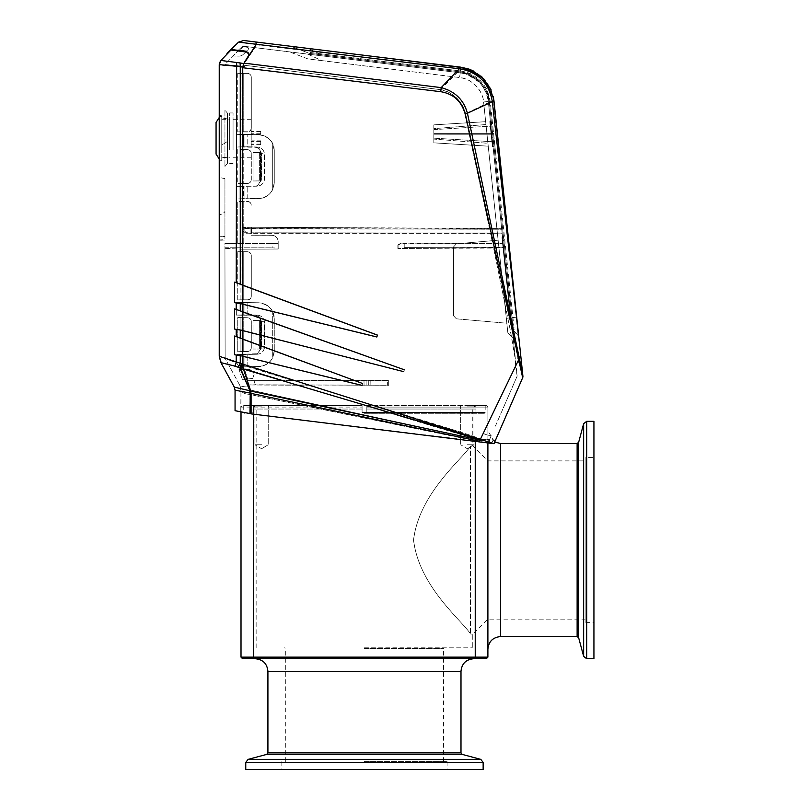 <?xml version="1.0" encoding="UTF-8"?>
<svg xmlns="http://www.w3.org/2000/svg" width="810" height="810" viewBox="0 0 810 810"><rect width="100%" height="100%" fill="white"/><g stroke="black" fill="none" stroke-linecap="round" stroke-linejoin="round"><path stroke-width="0.61" stroke-dasharray="4.05 3.04" d="M366.829 412.462L366.829 409.03L366.829 412.462L366.829 409.03L366.829 412.462L362.08 412.462L366.829 412.462L362.08 412.462L364.449 412.462L362.08 412.462L362.08 405.506L362.08 412.462L362.08 405.506L362.08 412.462L366.829 412.462L362.08 412.462L366.829 412.462L366.829 405.506L366.829 412.462M366.829 407.086L366.829 405.506L366.829 407.086L487.893 407.086L366.829 407.086M364.449 647.797L472.767 647.797L364.449 647.797M253.672 414.193L253.672 407.086L362.08 407.086L241.015 407.086L242.595 405.506L253.672 405.506L242.595 405.506L241.015 407.086L253.672 407.086L253.672 405.506L362.08 405.506L253.672 405.506L253.672 657.133L241.015 657.133L241.015 411.844M487.893 442.959L487.893 407.086L486.314 405.506L475.237 405.506L486.314 405.506L487.893 407.086L487.893 657.133L486.314 658.722L253.672 658.722L253.672 657.133L475.237 657.133L475.237 658.722M487.893 657.133L475.237 657.133L475.237 441.399M242.595 658.722L253.672 658.722M364.449 658.722L473.658 658.722L364.449 658.722M487.893 540.027L487.893 430.829L487.893 540.027M470.488 446.047C473.577 445.672 473.577 445.672 470.488 446.047C473.577 445.672 473.577 445.672 470.488 446.047L470.488 633.997L470.488 446.047C463.472 458.227 418.81 493.098 413.566 540.27C419.266 587.24 463.33 621.726 470.488 633.997C473.577 634.372 473.577 634.372 470.488 633.997C473.577 634.372 473.577 634.372 470.488 633.997C463.472 621.817 418.81 586.956 413.566 539.784C419.266 492.814 463.33 458.318 470.488 446.047M472.767 409.03L366.829 409.03L472.767 409.03L472.767 445.763L487.893 460.89L585.893 460.89L585.893 619.154L585.893 460.89M585.893 457.417L585.893 622.637L585.893 457.417L593.933 457.417L593.933 622.637L593.933 457.417M593.933 658.722L593.933 421.332M364.449 761.582L447.069 761.582L364.449 761.582M245.764 769.5L483.145 769.5M261.589 405.506L253.591 405.506L261.589 405.506M261.589 406.853L254.937 406.853L261.589 406.853M261.589 444.751L254.937 444.751L261.589 444.751M467.319 405.506L475.318 405.506L467.319 405.506M467.319 406.853L473.971 406.853L467.319 406.853M467.319 444.751L473.971 444.751L467.319 444.751M362.08 409.03L252.973 409.03L362.08 409.03M364.449 413.292L484.37 413.292L364.449 413.292M366.829 405.506L485.18 405.506L366.829 405.506M362.08 405.506L243.729 405.506L362.08 405.506M366.829 409.03L475.936 409.03L366.829 409.03M260.506 320.547L253.003 320.558L260.506 320.547L260.506 349.029L260.506 320.547M259.352 320.628L260.091 320.628L260.506 349.029L253.003 349.039L260.506 349.029L253.003 349.039L253.003 320.558L253.003 349.039L259.352 348.948L259.352 320.628L254.968 320.568L254.968 349.019L254.968 320.568L260.091 320.628L260.091 348.948L259.352 348.948L259.352 320.628M253.003 180.964L260.506 180.954L260.506 152.472L253.003 152.482L260.506 152.472L260.506 180.954L253.003 180.964L254.968 180.954L253.003 180.964L253.003 152.482L254.968 152.493L253.003 152.482L253.003 180.964M387.636 380.498L292.653 380.498L388.678 380.498L388.678 385.246L248.953 384.882L255.363 384.78L254.127 380.963L247.435 380.71L248.893 384.973L247.657 380.862L254.127 380.963L255.363 384.78L387.636 385.246L387.636 380.498L254.127 380.963L388.678 380.498M387.636 385.246L388.678 385.246M515.555 366.211L480.613 438.838C465.639 433.441 454.856 430.383 437.653 424.966L308.164 385.246L437.653 424.966C454.835 430.383 465.659 433.451 480.613 438.838L515.595 366.079L514.937 357.342L510.199 329.903L493.594 248.032L397.842 248.488L503.678 247.718L503.223 243.395L503.678 247.718L493.594 248.032L510.199 329.903L515.14 356.775L517.165 376.073L515.616 366.09M397.842 244.954L397.842 248.488L397.842 244.954L401.001 243.132L397.842 244.954M513.226 338.529L507.84 332.728L513.226 338.529L507.84 332.728L506.321 318.249L511.039 317.753L488.308 101.493L483.59 101.989L506.321 318.249L511.039 317.753L513.226 338.529L488.308 101.493L502.139 233.047L250.938 232.804L502.139 233.047L490.495 233.32L502.149 233.219L503.223 243.395L501.734 229.24L250.948 228.785L250.938 232.804L250.948 228.785L244.863 228.481L501.734 229.24L488.42 102.607L464.869 114.099L489.463 228.379L501.684 228.734L251.576 227.256L251.576 233.32L246.27 233.219L490.506 233.32L492.561 243.132L503.202 243.223L401.001 243.132L492.561 243.132L490.495 233.32L251.576 233.32L251.576 227.256L489.463 228.379L465.466 113.967C462.135 100.896 453.792 92.785 440.438 89.637L243.213 65.124L242.909 66.329L243.202 65.114L244.711 66.278L242.848 66.693L243.284 67.736L440.235 91.611C453.074 93.808 461.285 101.311 464.859 114.099L485.868 211.339L465.466 113.967C464.353 102.748 450.411 90.315 440.438 89.637L243.233 65.114L254.937 47.628L243.233 65.114M248.862 54.564L246.088 51.324L238.16 50.352L242.666 46.119L457.245 72.465L440.438 89.637L440.235 91.611L440.438 89.637L457.245 72.465L460.131 72.819C476.047 75.775 485.443 85.323 488.308 101.493L488.42 102.607L464.859 114.099C461.275 101.291 453.063 93.798 440.235 91.611L243.334 67.746L242.848 66.693L242.747 365.229L242.747 68.151L244.033 63.129L441.177 87.622L459.27 68.789L460.92 69.032C477.029 71.3 490.465 84.483 492.338 101.685L522.906 376.144A3.169 3.169 0 0 1 522.663 377.733L520.233 366.677M515.636 366.231L515.14 356.775L517.165 376.073L515.616 366.221M516.598 370.403L516.82 372.782L516.598 370.403M496.51 437.866L493.978 443.698L242.747 364.115L242.747 365.867L243.182 368.206L283.449 380.518L292.653 380.498L283.449 380.518L243.182 368.206L250.776 391.108L250.422 390.035L479.986 440.124L480.786 439.506L480.613 438.828L479.996 440.113L478.973 439.87L433.836 426.465L298.85 385.226L308.164 385.246L248.893 384.973L298.85 385.226L478.973 439.87L250.422 390.035L243.071 367.861L243.476 369.087L480.289 439.516L518.4 360.288L519.716 360.065L467.532 113.704C465.102 101.534 453.914 89.981 441.177 87.622L440.741 91.692L242.757 67.726M480.289 439.516L479.277 439.921L479.095 441.166L422.03 429.857L251.09 394.753L251.09 393.103L251.09 394.753L422.03 429.857C440.569 433.542 461.244 438.149 479.095 441.166L479.277 439.931L450.765 433.613L250.756 391.058L243.476 369.087M480.786 439.506L489.645 439.374C491.741 434.545 491.741 434.545 489.645 439.374C491.741 434.545 491.741 434.545 489.645 439.374L480.786 439.506M244.468 372.195L243.597 369.552L245.916 369.542L241.188 369.542L244.417 379.272L242.352 379.353L246.513 379.191L244.417 379.272L241.188 369.542L239.011 369.512L249.784 369.492L253.449 372.124L249.784 369.492L253.449 372.124L254.137 374.19L253.449 372.124L254.137 374.19L252.71 378.422L254.137 374.19L252.71 378.422L245.491 379.232L252.71 378.422L254.137 374.19L253.449 372.124L249.784 369.492L241.957 369.552L243.597 369.552L246.787 379.181L242.352 379.353L239.011 369.512L241.947 369.542L239.011 369.512L242.352 379.353L246.787 379.181L249.399 387.058C243.911 386.897 240.712 386.329 239.811 385.347L224.977 358.152L239.811 385.347C240.742 386.329 243.942 386.897 249.399 387.058L251.09 393.103L251.09 413.88L251.09 394.753L251.09 413.88L494.171 443.252C495.862 439.354 495.862 439.354 494.171 443.252C495.862 439.354 495.862 439.354 494.171 443.252L479.145 441.885L488.268 442.999L488.268 439.395L488.268 442.999L488.268 439.395L488.268 442.999L491.822 442.999C493.432 439.425 493.432 439.425 491.822 442.999C493.432 439.425 493.432 439.425 491.822 442.999L488.268 442.999L488.268 439.395L489.26 439.374L479.5 440.711L479.145 441.885L251.09 413.88L479.145 441.885L479.5 440.711L489.645 439.374L489.301 443.131L489.645 439.374L488.906 439.384L489.645 439.374L491.042 436.165L489.645 439.374L491.042 436.165L483.175 433.512M483.135 433.593L491.042 436.165L489.655 439.374L488.268 439.395L488.268 442.999L493.978 443.698M515.616 366.252L487.62 424.268M246.27 233.219L243.294 231.488L244.863 231.488L243.294 231.488L246.27 233.219M247.587 232.824L244.863 231.488L247.587 232.824M283.449 380.518L247.435 380.71L283.449 380.518M234.576 282.123L234.576 302.667L242.747 304.044L242.747 285.1L234.576 282.123L242.747 285.039L242.747 68.151L242.747 304.246L376.842 337L377.43 335.087L242.747 285.282L242.747 68.151L243.739 63.575L240.074 62.937L240.266 66.602L242.787 67.27M242.747 311.931L242.747 330.622L403.775 371.709L404.362 369.805L242.747 311.931M242.747 339.188L242.747 356.289L362.029 385.428L362.617 383.515L242.747 339.188M251.292 255.565L251.292 296.004C251.14 298.242 249.844 299.518 247.415 299.822L247.404 300.054C249.723 299.832 251.019 298.556 251.292 296.237L251.292 255.525C251.059 253.246 249.794 251.971 247.485 251.718L237.735 251.718L240.924 251.748L240.924 299.811L237.735 299.933L237.735 251.707L247.485 251.768C249.753 251.981 251.019 253.246 251.292 255.565L251.292 255.525C251.039 253.236 249.763 251.971 247.485 251.718L247.485 251.768C249.763 252.021 251.029 253.297 251.292 255.565L251.292 296.004C251.029 298.313 249.733 299.589 247.415 299.822L242.747 299.973L242.747 249.186L224.937 248.356L224.937 247.738L224.937 248.356L242.747 249.217L242.747 364.115L242.747 356.289L242.747 364.034L240.489 368.216L243.273 368.58L242.747 339.005L234.576 336.029L240.266 338.053L240.266 330.034L242.747 330.46L242.747 338.955L240.266 338.053M242.848 66.693L244.711 66.278L243.334 67.736M254.148 47.527L244.043 63.119M440.397 91.651C453.408 93.737 461.73 101.25 465.375 114.18L518.4 360.288M377.43 335.087L242.747 285.333L242.747 304.195L376.842 337M377.409 335.137L376.863 336.95M404.342 369.856L242.747 311.982L242.747 330.571L403.775 371.709L404.362 369.805M362.617 383.515L242.747 339.238L242.747 356.238L362.029 385.428M362.596 383.565L362.05 385.378M251.292 255.525L251.292 296.237C251.13 298.485 249.834 299.761 247.404 300.054L237.735 299.923L243.223 299.781L243.223 251.758L240.924 251.748L240.924 299.811L247.415 299.822L243.223 299.781L243.223 251.758L247.485 251.768L237.735 251.718L237.735 299.933L242.747 300.014L243.071 367.861L242.747 365.867L242.828 366.94L239.335 366.991L236.733 363.113L225.129 358.415L224.937 357.645L236.328 361.766L236.733 363.113L236.328 361.766L224.937 357.645L225.129 358.415L236.733 363.113L239.335 366.991L258.775 366.495L242.818 366.859M244.863 228.481L243.294 227.539L243.294 231.488L243.294 227.539L244.863 228.481L244.863 231.488L244.863 228.481M515.14 356.775L503.678 247.718L515.14 356.775M401.001 243.132L503.223 243.395L401.102 243.476L398.095 245.106L401.001 243.132M404.21 247.384L503.628 247.202L404.21 247.384L404.21 243.486L404.21 247.384M495.396 426.131L517.165 376.073L495.426 426.07M247.657 380.862L248.893 384.973L247.657 380.862M251.576 227.256L243.294 227.539L251.576 227.256M256.092 44.752L459.27 68.789L459.229 66.967L256.031 42.019L256.092 44.752L238.585 42.13L243.648 40.5L256.031 42.019L243.648 40.5M465.375 114.18L493.978 100.896L491.184 90.072M518.096 358.526L519.372 358.253L520.719 355.337L520.445 352.785L521.326 361.128L520.445 352.765L521.488 362.657L520.719 355.317M519.443 363.862L519.787 365.037M260.091 152.553L254.968 152.493L254.968 180.954L260.091 180.873L260.091 152.553L260.506 180.954L259.352 180.873L259.352 152.553L254.968 152.493L254.968 180.954L259.352 180.873L259.352 152.553L260.091 152.553M243.284 67.736L244.711 66.278L243.223 65.114M248.366 56.173C249.399 53.794 248.64 52.174 246.088 51.324L238.16 50.352L242.666 46.119L460.131 72.819C475.865 74.56 486.719 87.51 488.308 101.493C487.954 95.165 484.937 88.756 479.257 82.255C467.836 74.398 461.508 71.26 460.262 72.839L289.636 51.891L307.719 54.108L321.813 60.618L459.553 77.537L460.272 72.839L307.719 54.108L321.813 60.618L459.553 77.537C468.413 79.086 470.134 80.767 475.824 85.546C480.755 91.226 483.347 96.704 483.59 101.989L507.84 332.728M239.021 51.01L238.211 50.919A310.817 310.817 0 0 0 233.027 56.022L238.808 56.123A6.328 6.328 0 0 0 243.294 54.371A6.328 6.328 0 0 1 238.808 56.123L233.027 56.022A310.817 310.817 0 0 1 238.211 50.919L239.021 51.01A310.19 310.19 0 0 1 239.902 50.169L243.516 46.788L239.902 50.169A310.19 310.19 0 0 0 239.537 50.524L246.088 51.324L248.822 54.938M488.319 101.493L483.57 101.989C483.195 90.558 471.683 78.509 459.553 77.527L460.262 72.839C475.591 74.722 486.618 86.913 488.308 101.493M243.273 368.58L250.675 390.916L249.966 393.032L250.594 393.174L250.898 391.605L251.09 393.103L250.776 391.108M220.776 362.343L239.851 367.841L249.915 390.764L234.292 387.119L235.072 390.177L235.062 410.69L250.594 413.707L251.09 393.103L251.09 413.799L251.09 393.275L479.095 441.187L479.277 439.921M237.087 43.517L238.049 42.626M522.653 375.01L519.716 360.065M479.145 441.885L480.006 440.103M485.959 124.548L488.227 146.175L485.656 121.692L485.959 124.548L433.836 128.638L433.836 124.861L485.656 121.692L433.836 124.861L433.836 128.638L433.836 124.861L485.656 121.692L433.836 124.861L433.836 142.844L433.836 124.861L485.656 121.692L433.836 124.861L433.836 128.638L485.959 124.548M487.934 143.309L488.227 146.175L487.934 143.309L488.227 146.175L487.934 143.309L433.836 139.097L433.836 142.844L488.227 146.175L433.836 142.844L433.836 139.097L433.836 142.844L488.227 146.175L433.836 142.844L433.836 139.097L487.934 143.309M506.837 323.231L498.109 240.195L506.837 323.231L498.109 240.195L506.837 323.231L498.109 240.195L506.837 323.231L456.344 318.816L453.458 315.667L453.458 247.01L453.458 315.667L456.344 318.816L453.458 315.667L453.458 247.01L456.344 243.85L453.458 247.01L453.458 315.667L456.344 318.816L453.458 315.667L453.458 247.01L456.344 243.85L453.458 247.01L453.458 315.667L456.344 318.816L506.837 323.231M491.822 442.999L494.171 443.252L491.822 442.999M321.813 60.618L307.901 58.917L289.636 51.891L307.901 58.917L321.813 60.618M379.809 57.216L459.229 66.967M490.293 88.128L478.7 74.267L460.829 67.169L365.28 55.434M466.003 68.172L460.829 67.169L460.92 69.022M519.99 348.452L493.503 100.946C493.776 99.59 492.804 95.884 490.607 89.829C488.592 85.283 486.061 81.506 482.993 78.499C482.466 77.345 479.075 74.884 472.827 71.108L460.789 67.473L460.252 71.877L460.89 67.169C479.712 70.753 490.738 81.992 493.978 100.896L493.503 100.946C490.354 82.245 479.449 71.088 460.789 67.473L460.89 67.179M514.583 297.017L507.425 228.845M521.873 366.373L521.721 364.935L521.873 366.373M521.012 358.152L520.445 352.806L521.012 358.162M521.205 359.964L520.435 352.633L521.205 359.964M521.599 363.781L521.68 364.53L521.599 363.781M521.974 367.345L522.075 368.267L521.974 367.345M520.445 352.765L521.346 361.321L520.445 352.755M519.706 345.738L519.554 344.28L519.706 345.738M520.02 348.756L519.949 347.996L520.02 348.756M520.222 350.629L520.141 349.859L520.222 350.629M520.506 353.322L520.344 351.753L520.506 353.322M520.607 354.314L520.698 355.165L520.607 354.314M519.899 347.591L519.747 346.143L519.899 347.591M520.587 354.122L520.85 356.592L520.587 354.122M521.326 361.159L520.547 353.697L521.326 361.169M498.109 240.195L456.344 243.85L453.458 247.01L456.344 243.85L498.109 240.195M433.836 142.844L488.227 146.175L433.836 142.844M290.446 46.241L291.57 46.524L290.446 46.241M460.829 67.149L291.57 46.524L308.185 48.62L321.864 54.888L309.298 53.349L291.57 46.524L309.298 53.349L460.252 71.877L460.363 70.936L310.2 52.498L460.363 70.936C477.313 74.115 487.255 84.24 490.192 101.291L514.168 329.356L490.192 101.291L487.134 90.325C487.195 89.434 485.018 86.305 480.603 80.929C480.057 79.826 476.968 77.588 471.339 74.216C469.577 73.022 465.922 71.928 460.363 70.936L460.252 71.877L321.864 54.888L460.252 71.877C465.649 72.839 469.192 73.892 470.873 75.046C476.381 78.337 479.388 80.504 479.884 81.547C485.301 87.257 488.43 93.869 489.25 101.392L511.981 317.652L516.699 317.156L493.978 100.896L489.25 101.392L511.981 317.652L516.233 317.206L493.503 100.946L489.24 101.392C488.632 94.264 485.514 87.642 479.884 81.547C477.404 77.598 464.201 71.432 460.252 71.867L310.078 53.44L310.2 52.498M473.465 71.037L481.089 76.18M491.052 89.758L493.978 100.896L493.452 97.473M308.276 48.438L321.864 54.888L310.078 53.44M518.147 335.472L513.307 330.247L511.981 317.652L512.922 317.56L511.981 317.652L513.307 330.247L518.147 335.472L516.233 317.206L518.147 335.472M520.82 356.37L520.587 354.071L520.82 356.37M521.002 358.03L520.577 353.97L521.002 358.03M433.836 133.599L433.836 138.156L433.836 129.61L433.836 138.156L433.836 129.61L433.836 133.599L492.642 133.62L492.703 134.247L491.842 126.066L493.654 143.248L491.69 124.618L492.642 133.62L433.836 133.599L491.052 133.62L490.101 124.588L490.658 129.863L492.247 129.924L491.69 124.618L492.247 129.924L491.69 124.618L492.247 129.924L490.658 129.863L490.101 124.588L490.658 129.863L492.247 129.924L490.658 129.863L490.101 124.588L491.113 134.247L492.703 134.247L433.836 134.227L433.836 138.156L433.836 134.227L491.113 134.247L491.052 133.62L433.836 133.599L492.642 133.62L433.836 133.599M433.836 129.61L491.842 126.066L433.836 129.61M433.836 138.156L493.503 141.801L433.836 138.156M433.836 134.227L492.703 134.247L433.836 134.227L491.113 134.247L492.065 143.279L491.508 138.004L493.098 137.943L491.508 138.004L492.065 143.279L491.508 138.004L493.098 137.943L491.508 138.004L492.065 143.279L491.113 134.247L433.836 134.227M503.881 240.55L512.426 321.914C512.872 326.126 512.872 326.126 512.426 321.914C512.872 326.126 512.872 326.126 512.426 321.914L503.547 237.401L512.426 321.914C512.872 326.126 512.872 326.126 512.426 321.914C512.872 326.126 512.872 326.126 512.426 321.914L503.547 237.401L503.881 240.55L502.301 240.712L510.837 321.864L501.977 237.644L510.837 321.864L512.426 321.914C512.872 326.126 512.872 326.126 512.426 321.914C512.872 326.126 512.872 326.126 512.426 321.914L510.837 321.864C511.242 325.792 511.242 325.792 510.837 321.864C511.242 325.792 511.242 325.792 510.837 321.864L512.426 321.914L510.837 321.864L501.977 237.644L510.837 321.864C511.242 325.792 511.242 325.792 510.837 321.864C511.242 325.792 511.242 325.792 510.837 321.864L512.426 321.914L510.837 321.864L501.977 237.644L502.301 240.712L503.881 240.55M494.009 146.681L492.409 146.6L489.787 121.591L491.366 121.51L494.009 146.681L491.366 121.51L489.787 121.601L492.409 146.61L494.009 146.691M510.837 321.864C511.242 325.792 511.242 325.792 510.837 321.864C511.242 325.792 511.242 325.792 510.837 321.864M493.654 143.248L492.065 143.279L493.654 143.248M491.69 124.618L490.101 124.588M251.151 233.229L251.151 227.499L251.151 233.229M272.089 243.547L278.195 243.425L278.195 248.154L272.089 247.819L272.089 243.547L278.195 243.425L278.195 248.154L272.089 247.819L272.089 243.547L224.937 243.445L224.937 247.738L272.089 247.819L224.937 247.738L224.937 243.648L272.089 243.547M278.195 241.633C277.789 237.816 275.683 235.7 271.856 235.295L271.856 235.224C275.683 235.629 277.789 237.745 278.195 241.572L278.195 243.425L240.924 243.192L278.195 243.202L278.195 241.633C277.789 237.816 275.683 235.7 271.856 235.295L251.292 235.224L271.856 235.224C275.683 235.629 277.789 237.745 278.195 241.572L278.195 241.633M242.747 249.186L278.195 249.014L278.195 241.572L278.195 249.014L242.747 249.186L242.747 201.427L242.747 249.186M240.924 243.192L224.937 243.445L240.924 243.192L240.924 201.528L240.924 243.192M247.121 47.223C248.508 47.507 248.802 48.418 248.002 49.967L246.858 51.02L248.002 49.967C248.802 48.387 248.508 47.476 247.121 47.223L243.516 46.788L247.121 47.223M245.946 51.87A304.803 304.803 0 0 0 243.294 54.371A304.803 304.803 0 0 1 246.858 51.02A304.803 304.803 0 0 0 246.453 51.394M242.362 363.882L219.237 356.096L219.237 64.76L220.917 60.456L236.662 62.633L236.206 66.369L240.266 66.602L240.266 284.138M243.739 63.575L248.468 55.839C249.247 53.875 248.65 52.589 246.645 51.951L230.961 50.028L220.907 60.466L219.237 64.76L223.823 65.478M224.937 65.6L236.206 66.369L236.216 282.69M240.074 62.937L236.662 62.633M246.645 51.951C248.609 52.609 249.217 53.905 248.468 55.839C249.227 53.895 248.619 52.599 246.645 51.951L238.211 50.919L246.645 51.951M242.747 198.885L242.747 201.437L247.425 201.467C249.723 201.7 251.019 202.976 251.292 205.284L251.292 205.163C251.029 202.854 249.733 201.589 247.415 201.356L247.425 201.467C249.763 201.66 251.049 202.935 251.292 205.284L251.292 205.163C251.11 202.905 249.824 201.639 247.415 201.356L237.735 201.508L242.747 201.417L242.747 186.229L236.672 186.33L255.869 186.219L236.672 186.34L242.747 186.229L242.747 183.586L242.747 186.239L255.454 186.067L242.747 186.28L242.747 198.895L236.672 198.997L258.694 198.571C265.002 198.187 269.669 195.19 272.697 189.601L272.697 143.674C269.7 138.115 265.042 135.138 258.734 134.744L242.747 134.47L242.747 147.076L255.474 147.298L258.947 148.493L261.66 153.627L261.66 179.719L257.448 185.672L255.869 186.219C260.435 186.239 263.291 184.164 264.414 179.992L264.414 153.201C263.321 149.07 260.486 146.995 255.909 146.985L242.747 147.086L242.747 183.566L242.747 149.587L247.566 149.637C249.804 149.921 251.039 151.186 251.292 153.434L251.292 179.587C251.049 181.835 249.794 183.111 247.546 183.394L237.735 183.667L247.546 183.495C249.794 183.212 251.039 181.946 251.292 179.688L251.292 179.587C251.242 181.774 249.996 183.04 247.546 183.394L243.223 183.475L243.223 149.556L247.566 149.637C249.966 149.982 251.211 151.247 251.292 153.434C251.049 151.227 249.804 149.961 247.566 149.668L240.924 149.526L240.924 183.536L243.223 183.475L243.223 149.556L240.924 149.526L240.924 183.536L237.735 183.667L237.735 149.496L242.747 149.587L237.735 149.496L237.735 183.667L247.546 183.495C249.996 183.131 251.242 181.855 251.292 179.688L251.292 153.465C251.211 151.278 249.966 150.012 247.566 149.668L242.747 149.587L242.747 131.949L242.747 134.48L236.672 134.369L258.734 134.703C268.181 135.776 273.355 141.051 274.266 150.528L274.266 182.675L274.266 150.528L272.697 143.674C269.943 138.196 265.295 135.219 258.734 134.744L258.734 134.703C268.819 136.455 273.993 141.73 274.266 150.528L274.266 182.635C273.365 192.122 268.181 197.397 258.694 198.46L258.694 198.571C265.498 198.47 269.811 194.694 272.697 189.601L272.697 143.674L274.266 150.538L274.266 182.635C273.517 192.071 268.323 197.346 258.694 198.46L247.182 198.642L247.182 186.371L247.182 198.642L244.924 198.723L244.924 186.351L244.924 198.723L243.435 198.723L243.435 186.391L243.435 198.723L236.672 198.987L236.672 186.33L236.672 198.987L242.747 198.885M242.747 73.356L242.747 131.909L242.747 73.356L247.475 73.396C249.753 73.649 251.029 74.925 251.292 77.203L251.292 127.929C251.029 130.238 249.733 131.514 247.415 131.746L243.223 131.706L243.223 73.406L237.735 73.366L247.475 73.396C249.743 73.609 251.019 74.884 251.292 77.203L251.292 127.929C251.14 130.167 249.855 131.443 247.415 131.746L237.735 131.858L243.223 131.706L243.223 73.406L247.475 73.396L237.735 73.356L242.747 73.346L242.747 68.151L242.747 73.346M242.889 66.278L224.937 64.516L238.211 50.919L224.937 64.506L242.747 67.028L242.008 66.936L242.838 66.278L224.937 64.516L242.747 67.028L242.747 68.151L242.747 67.028L233.422 65.883L242.008 66.936L242.889 66.278M234.576 302.667L236.216 302.97L236.216 309.43L240.266 310.837L240.266 303.679L242.747 304.094L242.747 311.708L240.266 310.837M234.576 308.873L234.576 329.032L242.747 330.409L242.747 311.759L236.216 309.43M234.576 329.032L236.216 329.336L236.216 336.595M234.576 336.029L234.576 354.719L236.216 355.013L236.216 361.867A6.328 1.357 111.4 0 0 235.102 366.14M242.747 302.545L236.328 302.434L236.328 315.1L243.213 314.827L243.213 302.505L236.328 302.434L236.328 315.1L243.213 314.837L243.213 302.505L244.924 302.545L236.328 302.434L258.734 302.778C268.181 303.851 273.355 309.126 274.266 318.603L272.697 311.749C269.7 306.19 265.042 303.213 258.734 302.818L258.734 302.778C268.819 304.53 273.993 309.805 274.266 318.603L272.697 311.749C269.943 306.271 265.295 303.294 258.734 302.818L242.747 302.545M242.747 317.662L237.735 317.56L240.924 317.601L240.924 351.611L243.223 351.55L243.223 317.631L247.566 317.712C249.794 317.996 251.039 319.251 251.292 321.499L251.292 347.662C251.039 349.91 249.794 351.175 247.546 351.469L237.735 351.732L237.735 317.56L240.924 317.601L240.924 351.611L237.735 351.732L247.546 351.56C249.784 351.287 251.039 350.011 251.292 347.753L251.292 347.662C251.242 349.839 249.986 351.115 247.546 351.469L243.223 351.55L243.223 317.631L240.924 317.601L247.566 317.712C249.966 318.057 251.211 319.312 251.292 321.499C251.049 319.302 249.804 318.036 247.566 317.743L237.735 317.56L237.735 351.732L247.546 351.56C249.996 351.196 251.242 349.93 251.292 347.753L251.292 321.54C251.211 319.342 249.966 318.087 247.566 317.743L242.747 317.652M243.213 366.839L243.213 354.466L236.328 354.416L236.328 361.837L236.328 354.405L257.135 353.879L261.66 347.794L257.448 353.737L236.328 354.416L255.869 354.284L243.213 354.486L243.213 366.839L244.924 366.819L244.924 354.426L244.924 366.819L247.171 366.738L247.171 354.446L247.171 366.738L258.775 366.586C265.042 366.171 269.69 363.184 272.697 357.625L272.697 311.749L272.697 357.625L274.266 350.71L274.266 318.603L274.266 350.679C273.375 360.126 268.211 365.401 258.775 366.495C268.495 365.229 273.658 359.954 274.266 350.679L274.266 318.613L274.266 350.71L272.697 357.625C269.943 363.103 265.305 366.09 258.775 366.586L242.828 366.94L243.597 369.552L243.101 368.064M219.237 239.973L219.237 215.106L219.237 240.317L224.937 239.709L224.937 236.51L219.237 236.763L224.937 236.51L224.937 178.615L224.937 239.709L219.237 239.973M219.237 177.501L219.237 215.106C223.034 213.698 224.937 212.301 224.937 210.894C224.937 212.301 223.034 213.698 219.237 215.106L219.237 177.501L224.937 178.615M219.237 144.008L219.237 115.303L219.237 144.008C219.237 165.989 219.237 165.989 219.237 144.008C219.237 165.989 219.237 165.989 219.237 144.008L221.768 141.426L221.768 115.789L221.768 160.734L221.768 141.426L219.237 144.008M221.191 362.728L219.237 356.096L220.755 362.353M242.747 315.151L255.474 315.363L258.947 316.558L261.66 321.692L261.66 347.794L257.459 353.767L255.049 354.274L257.135 353.879L261.66 347.794L261.66 321.692L258.744 316.335L255.069 315.08L258.987 316.518L261.66 321.692L258.724 316.345L255.069 315.08L242.747 315.161M242.747 315.232L236.328 315.08L242.747 315.222M224.937 248.356L225.129 358.415L224.937 248.356M247.171 314.867L255.909 315.05L243.213 314.837L244.924 314.958L244.924 302.545L258.734 302.778L244.924 302.545L244.924 314.948L247.171 314.867L247.171 302.575L247.171 314.867M236.672 147.035L243.435 146.772L243.435 134.44L236.672 134.369L236.672 147.035L243.435 146.782L243.435 134.44L236.672 134.369L236.672 147.035M247.182 146.792L255.909 146.974L258.987 148.443L261.66 153.627L261.66 179.719L257.459 185.692L255.869 186.209C260.567 186.199 263.412 184.123 264.414 179.992L264.414 153.201C263.371 149.081 260.536 147.005 255.909 146.985L243.435 146.782L244.924 146.883L244.924 134.48L243.435 134.44L258.734 134.703L244.924 134.48L244.924 146.873L247.182 146.792L247.182 134.5L247.182 146.792M251.292 128.162C251.13 130.41 249.834 131.686 247.415 131.979L237.735 131.848L247.415 131.99C249.723 131.757 251.019 130.481 251.292 128.162L251.292 77.142C251.039 74.854 249.763 73.589 247.475 73.335C249.824 73.609 251.1 74.884 251.292 77.142L251.292 127.929M224.937 65.478L224.937 64.506M240.266 303.679L236.216 302.97M240.266 330.034L236.216 329.336M234.576 354.719L242.747 356.086M238.353 367.325L240.266 363.012L240.266 355.722L242.747 356.137M240.266 355.722L236.216 355.013M264.414 348.057C263.412 352.198 260.567 354.274 255.869 354.284L255.049 354.274L255.869 354.284C260.435 354.304 263.28 352.239 264.414 348.057L264.414 321.276C263.321 317.145 260.486 315.07 255.909 315.05C260.536 315.08 263.371 317.156 264.414 321.276L264.414 348.057L261.498 348.037L264.445 348.057M237.735 73.356L237.735 131.858L237.735 73.356M272.697 189.601L274.266 182.635L272.697 189.601M255.069 147.015L258.744 148.26L261.498 153.313L264.414 153.201L261.498 153.313L261.66 179.719L257.145 185.814L255.059 186.199L257.459 185.692L261.508 179.769L261.498 153.313L258.998 148.453L255.069 147.015M250.32 390.835L239.841 367.851L241.491 363.518M221.768 145.122L221.768 117.855L221.768 145.122L221.768 117.855L221.768 145.122L227.468 141.426L227.468 157.575L227.468 141.426L221.768 145.122M234.303 387.139L235.062 390.147L249.966 393.032L249.966 413.586M246.787 379.181L245.47 379.181L246.787 379.181M251.09 393.275L251.09 394.47C245.562 394.267 242.18 392.921 240.965 390.43L240.874 411.814M239.831 385.378L240.965 390.43L240.773 411.794L251.09 413.799L251.09 394.47C245.602 394.278 242.231 392.931 240.965 390.43L239.831 385.378M261.508 321.58L261.508 347.844L261.508 321.58M249.672 392.961L250.006 390.774L249.612 392.951M227.468 141.426L227.468 118.959L227.468 141.426M239.487 384.74A10.449 10.449 0 0 1 240.762 389.742A10.449 10.449 0 0 0 239.487 384.74A10.449 10.449 0 0 1 240.762 389.742M227.468 113.197L227.468 163.336L227.468 113.197L224.937 110.099L224.937 166.435L224.937 110.099M237.735 243.142L237.735 201.498L237.735 243.142M224.937 166.435L227.468 163.336M496.044 156.927L494.839 145.425L496.044 156.927M495.315 149.961L495.376 150.579L495.315 149.961M495.558 152.331L495.497 151.723L495.558 152.331M495.325 150.113L495.021 147.238L495.325 150.113M494.961 146.671L495.021 147.238L494.961 146.671M495.548 152.179L495.852 155.054L495.548 152.179M495.902 155.631L495.852 155.054L495.902 155.631M494.88 145.84L496.176 158.142L494.88 145.84M494.991 146.924L496.024 156.715L494.991 146.924M492.956 127.534L494.282 140.13L492.956 127.534M495.507 151.865L495.436 151.146L495.507 151.865M494.728 144.413L495.436 151.146L494.728 144.413M494.839 145.425L496.014 156.644L494.839 145.425M489.25 101.392L486.273 90.71C486.334 89.87 484.218 86.822 479.915 81.577C479.409 80.524 476.401 78.347 470.873 75.046C469.182 73.892 465.639 72.839 460.252 71.877C476.725 74.976 486.395 84.807 489.25 101.392L513.226 329.457L514.168 329.366L513.226 329.457L511.981 317.652L489.25 101.392L490.192 101.291L489.25 101.392M492.014 127.636L493.33 140.231L492.014 127.636M260.699 140.829L260.699 144.757L260.699 140.829L251.201 140.829L251.201 144.757L251.201 140.829M260.699 141.507L251.201 141.507M260.699 144.757L251.201 144.757M260.699 144.079L251.201 144.079M260.699 134.339L260.699 131.159L260.699 134.339L251.201 134.339L251.201 131.159L251.201 134.339M260.699 133.772L251.201 133.772M260.699 131.159L251.201 131.159M260.699 131.726L251.201 131.726M251.201 147.025L251.201 119.272L251.201 147.025M233.057 147.025L233.057 119.272L233.057 147.025M233.057 149.941L233.057 112.944L233.057 149.941M229.675 149.941L229.675 112.944L229.675 149.941M229.675 147.025L229.675 119.272L229.675 147.025M221.768 147.025L221.768 119.272L221.768 147.025M221.768 148.341L221.768 116.427L221.768 148.341M219.945 148.341L219.945 116.427L219.945 148.341M216.067 154.092L216.067 122.442M364.449 648.587L443.586 648.587L364.449 648.587M475.237 405.506L475.237 407.086L475.237 405.506M267.918 671.379L460.991 671.379M500.56 636.559L500.56 443.485M578.654 637.733L578.654 442.311M577.125 443.485L577.125 636.559M266.743 754.383L462.166 754.383M460.991 752.854L267.918 752.854M586.703 658.722L586.703 421.332M583.646 423.671L583.646 656.373M245.764 762.433L483.145 762.433M480.806 759.375L248.103 759.375M364.449 412.482L485.18 412.482L364.449 412.482M292.653 380.498L242.747 365.229L292.653 380.498M479.247 441.187L479.429 439.982L479.247 441.187M368.267 380.832L368.327 384.922M364.054 384.882L363.984 380.862M398.095 247.708L398.095 245.106L398.095 247.708M370.869 384.922L370.808 380.822M366.11 380.862L366.16 384.892M513.307 330.247L518.775 336.828M489.787 121.601L491.366 121.51M246.858 51.02L239.902 50.169L246.858 51.02M240.924 73.386L240.924 131.736L240.924 73.386M261.498 321.388L264.414 321.276L261.498 321.388M244.559 369.552L247.738 379.151L244.559 369.552M243.223 243.202L243.223 201.528L243.223 243.202M513.226 329.457L514.168 329.356M321.864 54.888L321.975 53.946L321.864 54.888M443.586 761.582L443.586 648.587L444.376 647.797M285.322 761.582L285.322 648.587L284.533 647.797M494.697 442.047L487.893 430.829M585.893 619.154L487.893 619.154L472.767 634.281L472.767 647.797M585.893 622.637L593.933 622.637M281.839 761.582L281.839 769.5M447.069 761.582L447.069 769.5M268.231 406.853L269.578 405.506L268.231 406.853L268.231 444.751L268.231 406.853M254.937 406.853L253.591 405.506L254.937 406.853L254.937 444.751L254.937 406.853M261.589 448.75L268.231 444.751L261.589 448.75L254.937 444.751L261.589 448.75M473.971 406.853L475.318 405.506L473.971 406.853L473.971 444.751L473.971 406.853M460.677 406.853L459.331 405.506L460.677 406.853L460.677 444.751L460.677 406.853M467.319 448.75L473.971 444.751L467.319 448.75L460.677 444.751L467.319 448.75M256.142 647.797L256.142 409.03M475.936 409.03L475.936 412.482L476.736 413.292M252.973 409.03L252.973 412.482L252.173 413.292M485.18 405.506L485.18 412.482L484.37 413.292M243.729 405.506L243.729 412.482L244.539 413.292M486.871 439.607L489.604 439.374L486.871 439.607M516.922 376.65L503.385 407.764M517.165 376.073L503.192 408.2M495.447 440.316L493.027 440.316L491.224 435.75M493.199 96.268L483.712 78.681M511.15 324.932L512.75 325.012M501.977 237.644L503.547 237.401M491.498 137.821L493.087 137.751L491.498 137.821M490.647 130.046L492.247 130.116L490.647 130.046M221.768 115.789L219.247 115.303M221.768 160.734L219.237 160.876M227.468 157.575L221.768 157.869M227.468 118.959L221.768 117.855M224.937 240.013L219.237 240.317M233.057 157.261L251.201 157.261M233.057 119.272L251.201 119.272M229.675 163.59L233.057 163.59M229.675 112.944L233.057 112.944M221.768 157.261L229.675 157.261M221.768 119.272L229.675 119.272M219.237 159.003L219.945 160.107L221.768 160.107M219.237 117.521L219.945 116.427L221.768 116.427"/><path stroke-width="1.21" d="M242.595 658.722L241.015 657.133L487.893 657.133L486.314 658.722L242.595 658.722L241.015 657.133L241.015 411.844M586.703 658.722L593.933 658.722L593.933 421.332L586.703 421.332L586.703 658.722L583.646 656.373L583.646 423.671L578.654 442.311L577.125 443.485L500.56 443.485L500.56 636.559C492.865 637.308 488.643 641.53 487.893 649.225M483.145 762.433L483.145 769.5L245.764 769.5L245.764 762.433L248.103 759.375L480.806 759.375L483.145 762.433L245.764 762.433M487.893 442.959L487.893 657.133M242.787 67.27L240.266 66.602L240.074 62.937L243.739 63.575L242.848 66.693M507.425 228.845L493.452 97.473L481.99 76.98L460.829 67.169L256.031 42.019L256.092 44.752L244.033 63.119L242.757 67.706M242.747 67.726L440.741 91.692C453.57 93.879 461.781 101.371 465.375 114.18L522.663 377.733L493.978 443.698L242.747 364.115L243.071 367.861L242.747 364.034L219.237 356.289L219.237 64.76L220.917 60.456L240.074 62.937M242.747 304.195L376.863 336.95L377.43 335.087L234.576 282.123L234.576 302.667L236.216 302.97L236.216 309.43L240.266 310.837L240.266 303.679L236.216 302.97M234.576 354.719L242.747 356.086L242.747 339.188L362.617 383.515L234.576 336.029L234.576 354.719L236.216 355.013L236.216 361.867L235.102 366.14L239.841 367.851L249.915 390.764L234.303 387.139L220.836 362.455L234.292 387.119L235.072 390.177L251.09 393.275M234.576 329.032L242.747 330.409L242.747 311.931L404.362 369.805L234.576 308.873L234.576 329.032L236.216 329.336L236.216 336.595L240.266 338.053L240.266 330.034L236.216 329.336M234.576 302.667L242.747 304.044L242.747 285.282L377.409 335.137M377.43 335.087L376.863 336.95M242.747 304.246L376.842 337M242.747 330.622L403.785 371.668L242.747 330.571M242.747 356.289L362.029 385.428M243.071 367.861L243.476 369.087L480.289 439.516L518.4 360.288L519.726 360.065L467.532 113.704C464.008 100.116 455.22 91.429 441.177 87.622L244.033 63.129M242.747 356.238L362.05 385.378M243.476 369.087L250.756 391.058L479.277 439.921L480.006 440.103L479.145 441.885L493.978 443.698M234.292 387.119L235.062 390.147L235.062 410.69L251.09 413.799L250.756 391.058M256.081 44.773L254.148 47.527M518.41 360.339L519.443 363.862M519.787 365.037L520.233 366.677M518.096 358.526L519.372 358.253L520.719 355.337L522.906 376.144A3.169 3.169 0 0 1 522.663 377.733L496.51 437.866M465.375 114.18L492.338 101.685L519.99 348.452M440.741 91.692L441.177 87.622L459.27 68.789L460.92 69.022M480.289 439.516L480.006 440.103M479.277 439.921L479.095 441.187L251.09 393.417L251.09 413.88L479.145 441.885M239.021 51.01A310.19 310.19 0 0 1 239.537 50.524L230.921 49.461L246.088 51.324L248.832 54.027M238.049 42.626L237.087 43.517M519.716 360.065L522.653 375.01M520.719 355.337L514.583 297.017M468.929 69.083L460.525 67.129L460.92 69.032C478.771 72.748 489.24 83.643 492.338 101.685L493.978 100.896L516.699 317.156L493.452 97.473M459.229 66.967L459.27 68.779L238.585 42.13L226.952 53.43M248.862 54.523L248.366 56.173M308.276 48.438L379.819 57.216M256.031 42.019L243.648 40.5L238.585 42.13M365.28 55.434L460.728 67.443M491.184 90.072L490.293 88.128M469.284 69.204L473.465 71.037M481.089 76.18L491.052 89.758M246.453 51.394A304.803 304.803 0 0 0 245.946 51.87M223.823 65.478L224.937 65.6M242.747 68.151L242.747 285.039L240.266 284.138L240.266 66.602L219.237 64.618M220.32 61.216L219.237 64.76M247.425 52.194L230.961 50.028L220.907 60.466M247.364 52.164L246.645 51.951C248.67 52.609 249.277 53.905 248.468 55.839L243.739 63.575M244.357 62.41L242.909 66.288L244.357 62.41L248.468 55.839L244.357 62.41M234.576 336.029L236.216 336.595M234.576 308.873L236.216 309.43M234.576 282.123L240.266 284.138M242.747 304.044L242.747 311.708L240.266 310.837M242.747 330.409L242.747 338.955L240.266 338.053M242.747 356.086L242.828 366.94M220.755 362.353L219.237 356.096L221.191 362.728L235.102 366.14M238.353 367.325L240.266 363.012L240.266 355.722L236.216 355.013M240.266 355.722L242.747 356.137M240.266 330.034L242.747 330.46M240.266 303.679L242.747 304.094M241.491 363.518L239.841 367.851L243.101 368.064L250.675 390.916L250.006 390.774L240.489 368.216L242.362 363.882M244.468 372.195L250.675 390.916M250.898 391.605L250.594 413.707M249.672 392.961L250.006 390.774L249.612 392.951M250.32 390.835L249.966 413.586M251.09 413.799L243.931 412.411M243.759 412.381L240.874 411.814M219.237 117.521L216.067 122.442L216.067 154.092L219.237 159.003M475.237 441.399L475.237 658.722M253.672 658.722L253.672 414.193M473.658 658.722C465.963 659.472 461.74 663.694 460.991 671.379L267.918 671.379C267.168 663.694 262.946 659.472 255.251 658.722M578.654 442.311L578.654 637.733L577.125 636.559L577.125 443.485M462.166 754.383L266.743 754.383L267.918 752.854L460.991 752.854L462.166 754.383L480.806 759.375M236.216 282.69L236.662 62.633M500.56 443.485L494.697 442.047M586.703 421.332L583.646 423.671M578.654 637.733L583.646 656.373M500.56 636.559L577.125 636.559M266.743 754.383L248.103 759.375M267.918 671.379L267.918 752.854M460.991 671.379L460.991 752.854M493.978 100.896L493.199 96.268M483.712 78.681L466.003 68.172"/></g></svg>
